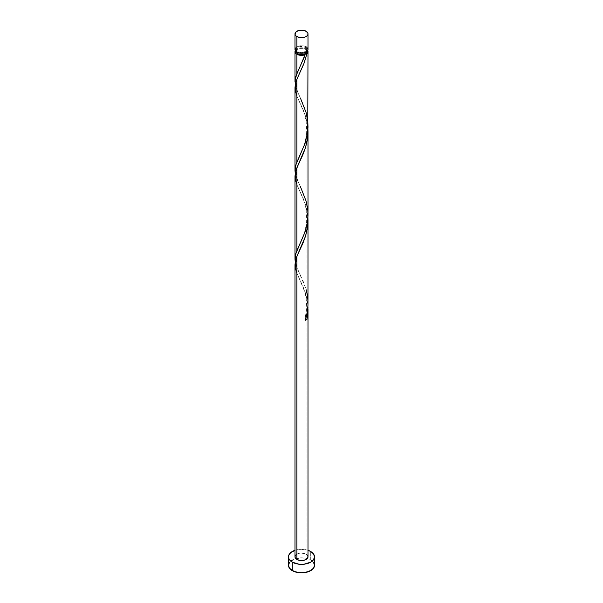 <?xml version="1.0" encoding="UTF-8"?>
<svg xmlns="http://www.w3.org/2000/svg" width="603" height="603" viewBox="0 0 603 603"><rect width="100%" height="100%" fill="white"/><g stroke="black" fill="none" stroke-linecap="round" stroke-linejoin="round"><path stroke-width="0.45" stroke-dasharray="3.02 2.26" d="M308.005 49.476A6.505 3.761 0 0 0 306.105 46.823L306.105 31.25L306.105 46.823L302.766 45.79L300.234 45.79L296.895 46.823L295.485 48.044M306.701 51.737A5.208 3.007 0 0 0 306.708 51.602A5.208 3.007 0 0 0 305.178 49.476L305.178 47.351A5.208 3.007 180 0 1 306.708 49.476A5.208 3.007 180 0 1 303.49 52.257A5.208 3.007 180 0 1 297.822 51.602L297.822 52.574L297.822 51.602L296.39 50.064L296.39 48.896L297.822 47.351L299.51 46.702L304.394 46.981L306.61 48.896L306.61 50.064L305.827 51.149L303.49 52.257L300.482 52.431L297.822 51.602A5.208 3.007 180 0 1 296.292 49.476A5.208 3.007 180 0 1 299.51 46.702A5.208 3.007 180 0 1 305.178 47.351L305.178 49.476L302.518 48.655L298.606 49.107L296.691 50.456L296.39 52.19M314.517 565.335A13.017 7.515 0 0 0 310.703 560.021L310.703 551.519L310.703 560.021A13.017 7.515 0 0 0 307.251 558.589A13.017 7.515 0 0 0 295.749 558.589A13.017 7.515 0 0 0 288.483 565.335M306.105 289.689L306.105 206.776L307.515 213.53L307.929 217.675L306.105 206.776L306.105 289.689L303.392 281.842L296.895 267.551L295.229 261.958L296.405 266.262L305.548 287.804L307.349 295.387L308.005 303.241M307.975 307.289L308.005 308.804M307.771 304.229L306.105 295.342L307.771 304.229M308.005 556.833A6.505 3.761 0 0 0 306.105 554.172L306.105 295.342L306.105 554.172A6.505 3.761 0 0 0 299.013 553.358A6.505 3.761 0 0 0 294.995 556.833M308.005 126.283L307.515 119.311L306.105 112.55L306.105 48.949A6.505 3.761 180 0 1 307.741 50.539M308.005 214.856L307.515 207.884L306.105 201.123L306.105 118.203L307.929 129.102L306.105 118.203L306.105 201.123L303.392 193.269L296.895 178.978L295.229 173.393L296.405 177.697L300.415 186.636C299.623 184.842 296.299 178.827 296.292 173.393C296.246 168.064 299.714 161.755 300.415 160.142M295.259 50.539A6.505 3.761 180 0 1 306.105 48.949L306.105 112.55L303.392 104.703L296.895 90.405L295.229 84.819L296.405 89.123L300.415 98.07C299.623 96.269 296.299 90.254 296.292 84.819C296.246 79.49 299.714 73.182 300.415 71.569M305.118 114.962L306.105 118.203L303.241 109.987L296.895 96.058L305.118 114.962M294.995 87.639L295.485 91.739L296.895 96.058M305.118 203.535L306.105 206.776L303.241 198.553L296.895 184.631L305.118 203.535M294.995 176.212L295.485 180.305L296.895 184.631M305.118 292.108L306.105 295.342L303.241 287.126L296.895 273.204L305.118 292.108M294.995 264.777L295.485 268.878L296.895 273.204M306.61 52.19L306.61 51.021L305.178 49.476A5.208 3.007 0 0 0 299.51 48.828A5.208 3.007 0 0 0 296.292 51.602A5.208 3.007 0 0 0 296.299 51.737M295.116 50.871L296.895 48.949L301.5 47.848L306.105 48.949L307.975 51.232M294.995 550.32A13.017 7.515 180 0 1 308.005 550.32L301.5 549.318L294.995 550.32M296.088 554.745L297.882 553.705L301.5 553.072L306.105 554.172M313.53 562.456L308.728 559.087L301.5 557.82L294.272 559.087L289.47 562.456M307.515 48.044L306.912 47.388M306.105 46.823A6.505 3.761 0 0 0 299.013 46.009A6.505 3.761 0 0 0 294.995 49.476M305.465 319.319A1.304 0.754 180 0 0 304.847 319.786A1.304 0.754 180 0 0 305.095 320.449L304.801 319.937L305.578 319.289M306.708 51.602L306.708 49.476M296.292 51.602L296.292 49.476M299.141 278.209L304.153 290.382C305.947 294.995 306.761 301.357 306.603 309.475L304.817 319.854M300.415 248.715C299.714 250.328 296.246 256.629 296.292 261.958C296.299 267.4 299.623 273.415 300.415 275.209M299.141 189.636L302.766 197.874C303.686 199.706 304.786 203.656 306.06 209.731C306.874 218.241 306.837 223.788 305.932 226.366L304.711 231.658C302.276 238.901 300.422 243.589 299.141 245.715M299.141 101.063L302.766 109.301C303.686 111.133 304.786 115.083 306.06 121.158C306.874 129.675 306.837 135.215 305.932 137.793L304.711 143.084C302.276 150.335 300.422 155.024 299.141 157.142M304.817 54.142C302.231 61.89 300.339 66.699 299.141 68.576"/><path stroke-width="0.9" d="M295.485 48.044L295.116 50.215L296.895 52.137L296.895 36.564A6.505 3.761 180 0 1 294.995 33.911A6.505 3.761 180 0 1 299.013 30.436A6.505 3.761 180 0 1 306.105 31.25L301.5 30.15L297.882 30.783L295.485 32.472L295.116 34.642L296.088 35.999L299.013 37.378L301.5 37.665L305.118 37.032L306.912 35.999L307.884 34.642L307.884 33.173L306.105 31.25A6.505 3.761 180 0 1 308.005 33.911A6.505 3.761 180 0 1 303.987 37.378A6.505 3.761 180 0 1 296.895 36.564L296.895 52.137A6.505 3.761 0 0 0 303.987 52.951A6.505 3.761 0 0 0 308.005 49.476L307.515 48.044M296.292 51.602L297.822 53.727L297.822 52.574L297.822 53.727A5.208 3.007 0 0 0 305.178 53.727A5.208 3.007 0 0 0 306.701 51.737M289.47 562.456L288.483 565.335A13.017 7.515 0 0 0 292.297 570.649L292.297 562.147L298.96 564.204L304.04 564.204L310.703 562.147L313.53 559.705L314.517 556.833L313.53 553.953L310.703 551.519L308.005 550.32A13.017 7.515 180 0 1 310.703 551.519A13.017 7.515 180 0 1 314.517 556.833A13.017 7.515 180 0 1 306.482 563.775A13.017 7.515 180 0 1 292.297 562.147L292.297 570.649A13.017 7.515 0 0 0 306.482 572.277A13.017 7.515 0 0 0 314.517 565.335L313.53 562.456M306.105 554.172L307.515 555.393L308.005 556.833L308.005 308.804L306.927 319.394A6.505 3.761 180 0 1 305.095 320.449L307.07 313.017L307.975 305.208L308.005 220.494L307.515 227.467L305.631 235.863L302.774 243.559L296.895 256.373L296.895 559.486A6.505 3.761 0 0 0 303.987 560.3A6.505 3.761 0 0 0 308.005 556.833L306.912 558.921L303.987 560.3L300.234 560.519L296.895 559.486L296.895 256.373L295.485 260.692L294.995 264.777L294.995 556.833A6.505 3.761 0 0 0 296.895 559.486L295.116 557.564L295.116 556.102L296.088 554.745M307.975 307.289L306.927 319.394L305.095 320.449C308.57 310.387 308.909 300.128 306.105 289.689M307.884 216.997L308.005 220.494M304.116 57.458L305.095 54.737A6.505 3.761 180 0 1 296.895 54.262L296.895 73.581L304.116 57.458M307.741 50.539A6.505 3.761 180 0 1 308.005 51.602A6.505 3.761 180 0 1 306.927 53.682L304.229 62.825L296.895 79.234L296.895 162.147L305.118 143.243L307.726 131.529L308.005 51.602M308.005 214.856L308.005 131.921L307.515 138.901L305.631 147.29L302.774 154.986L296.895 167.8L296.895 250.72L305.118 231.816L307.244 223.54L308.005 214.856M307.884 128.424L308.005 131.921M295.274 85.061L295.116 79.958L296.895 73.581L296.895 54.262A6.505 3.761 180 0 1 294.995 51.602A6.505 3.761 180 0 1 295.259 50.539M296.088 164.355L296.895 162.147L296.895 79.234L295.485 83.546L294.995 87.639L294.995 170.566L296.088 164.355M295.274 173.634L294.995 170.574M296.088 252.921L296.895 250.72L296.895 167.8L295.485 172.119L294.995 176.212L294.995 259.139L296.088 252.921M295.274 262.207L294.995 259.139M296.299 51.737A5.208 3.007 0 0 0 297.822 53.727L300.482 54.556L303.49 54.383L305.827 53.275L306.708 51.602M307.379 49.996L307.975 51.232L306.927 53.682L305.178 53.727L305.095 54.737L300.852 55.34L298.711 55.001L296.088 53.69L295.116 52.34L295.485 50.17M292.297 562.147A13.017 7.515 180 0 1 288.483 556.833A13.017 7.515 180 0 1 294.995 550.32L290.676 552.657L288.731 555.363L288.731 558.295L289.47 559.705L292.297 562.147M288.483 556.833L288.483 565.335L289.47 568.207L294.272 571.584L301.5 572.85L308.728 571.584L313.53 568.207L314.517 565.335L314.517 556.833M294.995 33.911L294.995 49.476A6.505 3.761 0 0 0 296.895 52.137L299.013 52.951L302.766 53.162L305.118 52.604L307.515 50.916L308.005 49.476L308.005 33.911M306.912 47.388L306.105 46.823M305.178 319.447L306.927 319.394A1.304 0.754 180 0 0 305.465 319.319M296.895 273.204L295.229 267.596L295.402 261.061L296.895 256.373L305.548 236.12L307.771 225.326L307.929 217.675M296.895 184.631L295.229 179.031L295.402 172.488L296.895 167.8L305.548 147.547L307.771 136.753L307.929 129.102M296.895 96.058L295.229 90.458L295.402 83.923L296.895 79.234L303.776 63.978L306.927 53.682A1.304 0.754 0 0 0 305.178 53.727A1.304 0.754 0 0 0 304.847 54.066A1.304 0.754 0 0 0 305.095 54.737L296.073 75.82L295.229 79.181L295.229 84.819M300.415 98.07L306.105 112.55L307.771 121.459L308.005 127.052L307.598 132.63L305.095 143.31L296.073 164.393L295.229 167.755L295.229 173.393M300.415 186.636L306.105 201.123L307.771 210.025L308.005 215.625L307.598 221.203L305.095 231.876L296.073 252.966L295.229 256.32L295.229 261.958M294.995 82L294.995 51.602M299.352 245.278L299.141 245.715M299.352 156.705L299.141 157.142"/></g></svg>
